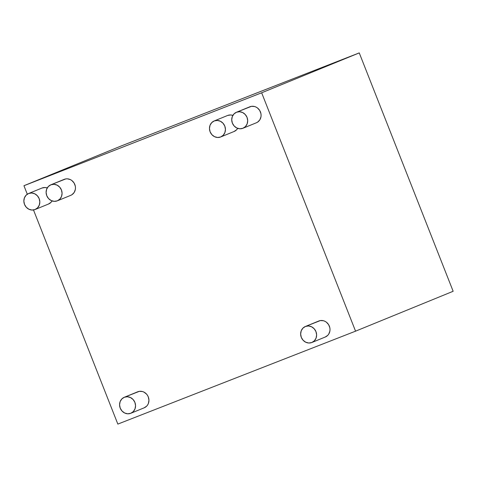 <?xml version="1.0" encoding="UTF-8"?>
<svg xmlns="http://www.w3.org/2000/svg" width="477" height="477" viewBox="0 0 477 477"><rect width="100%" height="100%" fill="white"/><g stroke="black" fill="none" stroke-linecap="round" stroke-linejoin="round"><path stroke-width="0.72" d="M318.857 320.979A8.64 7.876 -112.2 0 0 318.755 321.021A8.64 7.876 -112.2 0 0 318.654 321.063L305.465 326.453L320.347 320.574L323.466 320.741L324.968 321.307L326.363 322.166L328.599 324.634L329.834 327.771L330.012 329.446L329.881 331.098L328.731 334.109L327.753 335.349L325.189 337.054A8.64 7.876 -112.2 0 0 325.29 337.012A8.64 7.876 -112.2 0 0 329.333 326.095A8.64 7.876 -112.2 0 0 318.857 320.979M311.797 342.528A8.64 7.876 67.8 0 1 301.321 337.412A8.64 7.876 67.8 0 1 305.363 326.495A8.64 7.876 67.8 0 1 305.465 326.453A8.64 7.876 67.8 0 1 315.941 331.569A8.64 7.876 67.8 0 1 311.898 342.486A8.64 7.876 67.8 0 1 311.797 342.528L314.361 340.816L316.054 338.145L316.621 334.92L315.965 331.622L314.194 328.766L311.576 326.781L308.512 325.964L305.465 326.453L302.901 328.158L301.208 330.835L300.647 334.061L301.297 337.358L303.068 340.214L305.685 342.2L308.75 343.011L311.797 342.528M249.936 106.747A8.64 7.876 -112.2 0 0 249.835 106.788A8.64 7.876 -112.2 0 0 249.733 106.83L236.544 112.22L251.427 106.341L254.545 106.508L256.048 107.075L257.443 107.933L259.679 110.408L260.913 113.544L261.086 115.213L260.961 116.865L259.81 119.876L257.64 122.112L256.268 122.822A8.64 7.876 -112.2 0 0 256.37 122.78A8.64 7.876 -112.2 0 0 260.412 111.862A8.64 7.876 -112.2 0 0 249.936 106.747M242.876 128.295A8.64 7.876 67.8 0 1 232.4 123.179A8.64 7.876 67.8 0 1 236.443 112.262A8.64 7.876 67.8 0 1 236.544 112.22A8.64 7.876 67.8 0 1 247.02 117.336A8.64 7.876 67.8 0 1 242.978 128.253A8.64 7.876 67.8 0 1 242.876 128.295L245.44 126.59L247.134 123.913L247.7 120.687L247.044 117.39L245.273 114.534L242.656 112.548L239.591 111.737L236.544 112.22L233.98 113.931L232.287 116.603L231.721 119.828L232.377 123.126L234.147 125.982L236.765 127.967L239.83 128.784L242.876 128.295M227.684 115.446A8.64 7.876 -112.2 0 0 227.577 115.488A8.64 7.876 -112.2 0 0 227.475 115.529L214.292 120.919L227.684 115.446L230.731 114.963L232.871 115.386A8.64 7.876 -112.2 0 0 227.684 115.446M220.624 136.994A8.64 7.876 67.8 0 1 210.142 131.879A8.64 7.876 67.8 0 1 214.191 120.961A8.64 7.876 67.8 0 1 214.292 120.919A8.64 7.876 67.8 0 1 224.768 126.035A8.64 7.876 67.8 0 1 220.726 136.953A8.64 7.876 67.8 0 1 220.624 136.994L223.188 135.289L224.882 132.612L225.442 129.386L224.792 126.089L223.021 123.233L220.404 121.247L217.339 120.437L214.292 120.919L211.722 122.631L210.029 125.302L209.469 128.528L210.124 131.825L211.895 134.681L214.507 136.666L217.578 137.483L220.624 136.994M64.109 179.394L64.317 179.31A8.64 7.876 -112.2 0 1 74.794 184.426A8.64 7.876 -112.2 0 1 70.751 195.343A8.64 7.876 -112.2 0 1 70.65 195.385L72.021 194.67L74.191 192.44L75.342 189.429L75.467 187.777L75.294 186.102L74.06 182.965L71.818 180.497L70.429 179.638L67.364 178.821L65.808 178.905L50.926 184.784A8.64 7.876 67.8 0 1 61.402 189.9A8.64 7.876 67.8 0 1 57.359 200.817A8.64 7.876 67.8 0 1 57.258 200.859A8.64 7.876 67.8 0 1 46.782 195.743A8.64 7.876 67.8 0 1 50.824 184.82A8.64 7.876 67.8 0 1 50.926 184.784L64.317 179.31A8.64 7.876 -112.2 0 0 64.216 179.352A8.64 7.876 -112.2 0 0 64.115 179.394M42.059 188.01A8.64 7.876 -112.2 0 0 41.958 188.051A8.64 7.876 -112.2 0 0 41.857 188.093L28.674 193.483L42.059 188.01L45.112 187.521L47.253 187.95A8.64 7.876 -112.2 0 0 42.059 188.01M35.006 209.558A8.64 7.876 67.8 0 1 24.524 204.442A8.64 7.876 67.8 0 1 28.566 193.525A8.64 7.876 67.8 0 1 28.674 193.483A8.64 7.876 67.8 0 1 39.15 198.599A8.64 7.876 67.8 0 1 35.107 209.516A8.64 7.876 67.8 0 1 35.006 209.558L37.57 207.847L39.263 205.176L39.824 201.944L39.174 198.653L37.403 195.797L34.785 193.811L31.72 192.994L28.674 193.483L26.104 195.188L24.41 197.866L23.85 201.091L24.506 204.389L26.271 207.245L28.888 209.23L31.953 210.041L35.006 209.558M137.787 391.76A8.64 7.876 -112.2 0 0 137.686 391.802A8.64 7.876 -112.2 0 0 137.585 391.844L124.396 397.234L139.278 391.355L142.396 391.522L143.905 392.088L146.517 394.074L147.53 395.421L148.287 396.93L148.943 400.227L148.383 403.459L147.661 404.89L146.689 406.13L144.12 407.835A8.64 7.876 -112.2 0 0 144.221 407.799A8.64 7.876 -112.2 0 0 148.269 396.876A8.64 7.876 -112.2 0 0 137.787 391.76M130.728 413.309A8.64 7.876 67.8 0 1 120.252 408.193A8.64 7.876 67.8 0 1 124.294 397.275A8.64 7.876 67.8 0 1 124.396 397.234A8.64 7.876 67.8 0 1 134.878 402.349A8.64 7.876 67.8 0 1 130.835 413.267A8.64 7.876 67.8 0 1 130.728 413.309L133.298 411.603L134.991 408.926L135.551 405.7L134.896 402.403L133.131 399.547L130.513 397.562L127.448 396.751L124.396 397.234L121.832 398.945L120.138 401.616L119.578 404.842L120.228 408.139L121.999 410.995L124.616 412.981L127.681 413.797L130.728 413.309M23.945 185.72L121.54 145.831L359.253 52.905L261.658 92.794L23.945 185.72L27.284 194.205L23.945 185.72L261.658 92.794L359.253 52.905L453.15 291.28L355.556 331.169L261.658 92.794L355.556 331.169L453.15 291.28L359.253 52.905L121.54 145.831L23.945 185.72M117.843 424.095L355.556 331.169L117.843 424.095L33.491 209.963L117.843 424.095M234.118 131.485A8.64 7.876 -112.2 0 1 234.016 131.521L236.58 129.816L237.689 128.355A8.64 7.876 -112.2 0 1 234.118 131.485L220.726 136.953M48.499 204.043A8.64 7.876 -112.2 0 1 48.392 204.084L50.961 202.373L52.071 200.918A8.64 7.876 -112.2 0 1 48.499 204.043L35.107 209.516M57.258 200.859L59.822 199.147L61.515 196.476L62.076 193.245L61.426 189.953L59.655 187.097L57.037 185.112L53.973 184.295L50.926 184.784L48.362 186.489L46.668 189.16L46.102 192.392L46.758 195.689L48.529 198.545L51.146 200.531L54.211 201.342L57.258 200.859M318.755 321.021L305.363 326.495M249.835 106.788L236.443 112.262M227.577 115.488L214.191 120.961M64.216 179.352L50.824 184.82M41.958 188.051L28.566 193.525M137.686 391.802L124.294 397.275M144.221 407.799L130.835 413.267M70.751 195.343L57.359 200.817M256.37 122.78L242.978 128.253M325.29 337.012L311.898 342.486"/></g></svg>
